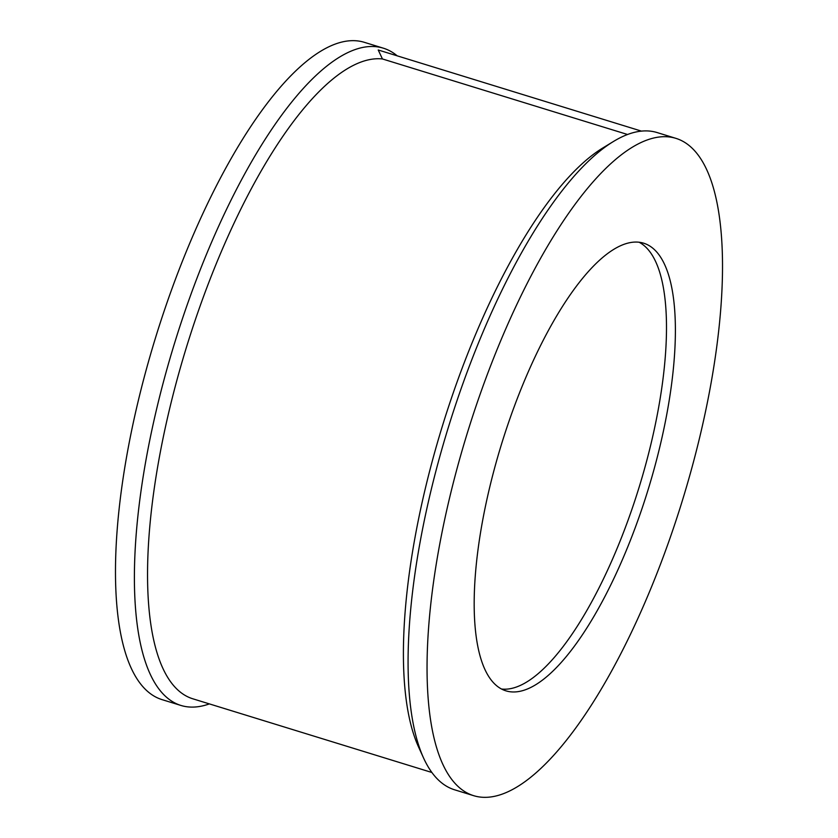 <?xml version="1.0" encoding="UTF-8"?>
<svg xmlns="http://www.w3.org/2000/svg" width="838" height="838" viewBox="0 0 838 838"><rect width="100%" height="100%" fill="white"/><g stroke="black" fill="none" stroke-linecap="round" stroke-linejoin="round"><path stroke-width="1.26" d="M397.191 55.832A343.863 112.711 107.1 0 0 383.416 48.206L364.499 42.371A343.863 112.711 107.1 0 0 164.311 310.531A343.863 112.711 107.1 0 0 161.933 699.594L180.851 705.428A343.863 112.711 107.1 0 0 209.364 703.899M383.416 48.206A343.863 112.711 107.1 0 0 183.229 316.355A343.863 112.711 107.1 0 0 180.851 705.428M627.557 134.499L382.442 58.953A334.006 109.485 107.1 0 0 194.971 320.839A334.006 109.485 107.1 0 0 192.656 698.745L431.874 772.479M382.442 58.953L378.221 49.987L641.479 131.126M676.067 138.406L657.149 132.572A343.863 112.711 107.1 0 0 613.489 141.465L602.941 147.897A334.006 109.485 107.1 0 0 450.896 399.716A334.006 109.485 107.1 0 0 418.392 746.616L423.504 757.866A343.863 112.711 107.1 0 0 454.584 789.794L473.501 795.629A343.863 112.711 107.1 0 0 673.689 527.469A343.863 112.711 107.1 0 0 676.067 138.406A343.863 112.711 107.1 0 0 475.879 406.556A343.863 112.711 107.1 0 0 473.501 795.629M613.489 141.465A343.863 112.711 107.1 0 0 456.961 400.732A343.863 112.711 107.1 0 0 423.504 757.866M507.43 425.851A234.169 76.761 107.1 0 0 505.806 690.805A234.169 76.761 107.1 0 0 642.138 508.184A234.169 76.761 107.1 0 0 643.762 243.23A234.169 76.761 107.1 0 0 507.43 425.851M501.48 689.014A234.169 76.761 107.1 0 0 633.235 505.44A234.169 76.761 107.1 0 0 639.185 242.276"/></g></svg>
